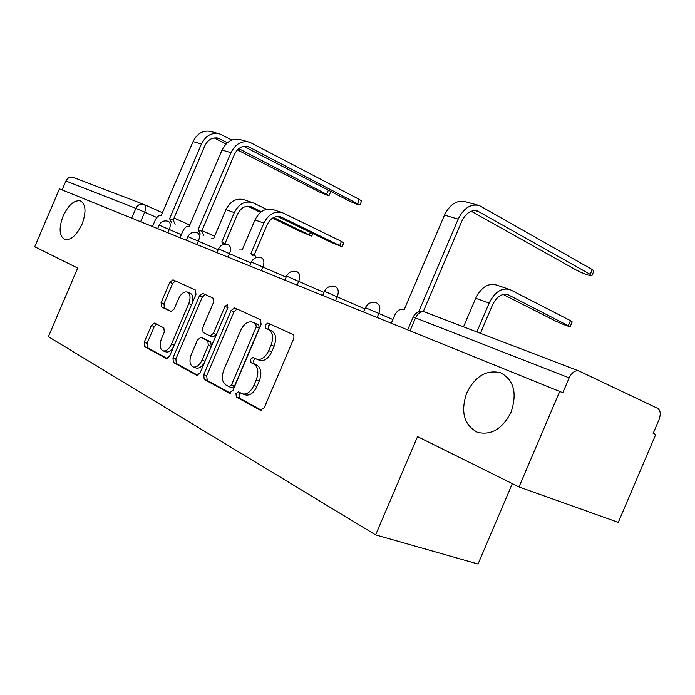 <?xml version="1.0" encoding="UTF-8"?>
<svg xmlns="http://www.w3.org/2000/svg" width="695" height="695" viewBox="0 0 695 695"><rect width="100%" height="100%" fill="white"/><g stroke="black" fill="none" stroke-linecap="round" stroke-linejoin="round"><path stroke-width="1.04" d="M235.944 393.613L236.378 397.045L260.338 410.206L264.282 407.678L293.464 339.264C294.298 336.893 294.046 335.259 292.691 334.365L267.853 323.053L265.238 324.939L265.716 328.257L268.843 329.708C272.987 332.471 273.734 337.596 271.102 345.067L268.713 350.671C265.394 357.352 261.45 360.21 256.872 359.237L253.145 357.43L250.591 359.28L251.043 362.651L254.127 364.206C258.201 367.134 258.914 372.338 256.273 379.826L253.884 385.438C250.66 391.98 246.812 394.777 242.338 393.83L238.428 391.798L235.944 393.613M240.531 392.927L238.967 394.682L239.41 398.105L261.702 410.337M270.364 324.191L268.209 326.146L268.696 329.456L271.823 330.907L268.843 329.708M255.404 358.551L253.588 360.418L254.049 363.78L257.133 365.335L254.127 364.206M81.984 224.277C86.423 212.114 85.928 204.321 80.49 200.881C74.278 199.839 68.492 204.886 63.132 216.023C58.675 228.108 59.179 235.909 64.652 239.428C70.786 240.496 76.563 235.44 81.984 224.277M511.06 412.196C517.384 393.066 513.883 379.922 500.565 372.772C486.517 369.462 475.267 376.143 466.797 392.814C460.377 411.788 463.939 424.958 477.474 432.307C491.252 435.6 502.442 428.893 511.06 412.196M154.603 323.088L151.371 325.486L144.195 342.314L144.56 346.623L166.444 358.62L169.615 356.153L195.964 294.385L195.469 290.058L172.977 279.816L169.78 282.335L161.11 302.655L161.509 306.895L170.961 311.542L174.167 309.032L178.528 298.798C181.056 293.629 183.966 291.37 187.259 292.013C190.343 293.863 190.838 297.738 188.745 303.645L171.457 344.19C168.989 349.238 166.166 351.444 162.986 350.819C159.815 348.899 159.294 344.92 161.431 338.882L164.281 332.201L163.864 327.858L154.603 323.088M569.153 377.863C572.002 372.225 575.356 369.975 579.213 371.113L657.644 408.356C660.545 410.38 660.997 414.142 659.016 419.65L653.17 433.367L655.741 434.523L618.272 522.371L519.009 486.943L417.547 436.616L375.63 534.889L48.398 336.684L77.675 268.053L34.75 246.76L59.449 188.849L562.82 392.718L569.153 377.863L413.195 316.998M519.009 486.943L559.779 391.346M203.704 374.709L204.234 379.392L229.115 393.057L232.86 390.573L261.103 324.365L260.425 319.665L234.615 307.902L231.079 310.543L203.704 374.709L206.693 375.769L207.232 380.452L230.401 393.17M196.598 375.204L173.394 362.46L172.951 357.96L199.396 295.966L202.758 293.386L212.948 298.025L213.487 302.447L202.601 327.988L203.114 332.479L210.046 335.928L213.461 333.348L224.937 306.452L227.387 304.61L227.856 307.789L200.143 372.763L197.015 375.352M512.328 483.633L478.038 564.027L375.63 534.889M144.204 204.556L162.656 212.852M174.045 217.978L190.022 225.163M201.976 230.54L214.599 236.222M62.098 189.926L65.912 180.987C67.736 177.607 70.291 176.443 73.583 177.503L143.465 204.261M410.05 330.751L415.584 317.78C418.129 312.837 421.309 310.952 425.132 312.116L578.605 370.887M242.338 393.83L245.37 394.908C249.844 395.846 253.692 393.057 256.915 386.533L253.884 385.438M257.133 365.335C261.216 368.263 261.937 373.467 259.305 380.938L256.915 386.533M259.348 360.158L259.869 360.384C264.456 361.348 268.4 358.507 271.71 351.844L268.713 350.671M271.823 330.907C275.967 333.678 276.732 338.786 274.099 346.249L271.71 351.844M237.056 309.014L234.007 311.734L206.693 375.769M228.924 386.629L231.539 384.882L256.246 326.954L255.786 323.67L252.224 322.037C247.733 321.116 243.867 323.948 240.618 330.533L223.929 369.653C221.34 376.881 221.966 381.981 225.806 384.934L228.924 386.629M229.237 386.741L232.095 387.767L234.554 385.96L231.539 384.882M252.485 322.15L258.748 324.869L259.218 328.144L234.554 385.96M197.806 375.283L176.339 363.511L173.394 362.46M205.181 294.489L202.288 297.139L175.896 359.028L176.339 363.511M210.142 335.963L212.991 337.058L216.406 334.486L227.856 307.642L224.937 306.452M191.299 354.485C189.092 360.748 189.7 364.901 193.114 366.943C196.503 367.629 199.474 365.37 202.019 360.158L208.326 345.38L207.796 340.811L200.872 337.327L197.528 339.881L191.299 354.485M193.114 366.943L196.086 368.011C199.474 368.697 202.445 366.439 204.99 361.244L202.019 360.158M203.704 338.413L210.75 341.931L211.28 346.501L204.99 361.244M162.986 350.819L165.914 351.879C168.546 352.53 171.074 350.923 173.498 347.04M192.315 302.924C193.558 297.86 192.836 294.611 190.135 293.186L187.441 292.091M175.383 280.91L172.629 283.499L163.977 303.785L164.385 308.015L171.656 311.595M156.575 324.096L154.264 326.572L147.097 343.365L147.47 347.674L167.391 358.603M476.866 331.923L489.176 303.046C494.857 291.848 501.816 287.365 510.069 289.607L570.499 320.656L572.193 321.907L570.221 326.528M503.111 294.437L554.905 320.725C561.595 323.87 566.677 325.859 570.152 326.702L508.141 294.776C501.999 293.09 496.821 296.418 492.607 304.74L480.427 333.287M463.522 326.815L475.701 298.268C481.314 287.191 488.246 282.778 496.491 285.019L508.705 289.146M418.633 311.881L458.205 219.107C463.791 207.979 470.863 203.47 479.437 205.581L592.296 269.564L593.878 271.085L591.949 275.594M471.201 211.21L576.468 270.173C583.088 273.474 588.213 275.368 591.836 275.872L590.246 274.377L477.656 211.08C471.28 209.499 466.015 212.844 461.871 221.114L423.298 311.551M391.328 323.166L394.664 315.339C397.08 310.587 400.103 308.632 403.743 309.449L404.186 309.623L444.505 215.102C450.03 204.104 457.067 199.665 465.615 201.767L477.552 205.06M253.067 255.925L250.947 253.423L263.883 223.095C268.591 214.034 274.864 210.602 282.709 212.809L341.471 241.391L343.782 242.79L342.131 246.656M277.348 216.423L330.638 242.138L342.105 246.725L281.171 217.022C275.333 215.363 270.668 217.909 267.167 224.65L254.257 254.9M239.714 249.948L242.155 249.992L254.978 219.933C259.643 210.95 265.89 207.562 273.7 209.768L281.406 212.366M251.46 253.64L254.544 255.03L256.377 257.411M200.282 234.024L198.11 229.689L230.966 152.657C235.553 143.726 241.86 140.26 249.879 142.267L359.358 199.439L361.582 201.055L359.958 204.869M243.78 146.324L348.377 200.551C353.894 203.227 357.743 204.704 359.906 204.982L248.515 146.723C242.546 145.212 237.846 147.783 234.441 154.429L201.663 231.27M198.605 229.897L201.941 231.392L203.835 235.614M180.066 237.664L182.768 231.339C184.662 227.482 186.816 225.779 189.222 226.249L222.053 150.05C226.605 141.207 232.877 137.784 240.861 139.782L248.115 141.78M272.51 218.108L300.77 231.67L311.786 236.091L273.595 217.483M223.764 244.475L221.775 242.016L234.319 212.601C238.898 203.817 245.066 200.525 252.806 202.705L266.489 209.299M211.037 238.828L213.504 238.776L225.945 209.629C230.488 200.924 236.613 197.667 244.336 199.847L251.52 202.271M261.468 211.654L251.321 206.797C245.552 205.155 240.974 207.597 237.568 214.13L225.05 243.467M222.244 242.208L226.318 244.327M260.538 212.366L247.655 206.18M330.09 191.073L330.707 191.742L329.117 195.451M237.421 149.868L317.997 191.281C323.375 193.87 327.067 195.295 329.074 195.556L238.785 148.626M171.596 222.808L169.597 218.63L201.42 144.021C205.876 135.369 212.062 132.033 219.968 134.013L231.809 140.025M227.352 142.736L218.656 138.34C212.766 136.846 208.161 139.321 204.851 145.75L173.098 220.185M170.058 218.821L173.359 220.306L175.105 224.372M152.5 226.509L155.115 220.376C156.948 216.632 158.999 214.972 161.257 215.398L193.062 141.572C197.476 133.006 203.626 129.704 211.506 131.685L218.23 133.536M226.014 144.004L214.147 137.905M239.41 398.105L236.378 397.045M268.696 329.456L265.716 328.257M254.049 363.78L251.043 362.651M156.835 217.509L135.881 208.361L65.912 180.987M140.616 221.696L144.708 212.105C146.132 208.179 145.907 205.633 144.004 204.469C140.564 203.366 137.853 204.669 135.881 208.361L131.72 218.1M181.343 234.684L159.172 225.119L157.678 228.612M167.895 232.738L169.328 229.385C170.796 225.328 170.518 222.678 168.503 221.427L168.485 221.418C164.35 220.107 161.249 221.34 159.172 225.119M218.161 249.748L187.876 236.604L186.338 240.209M196.98 244.518L198.466 241.043C199.978 236.847 199.647 234.093 197.493 232.773L197.476 232.764C193.219 231.426 190.013 232.703 187.876 236.604M250.947 262.962L218.525 248.888M228.073 257.098L229.602 253.51C231.157 249.166 230.775 246.299 228.455 244.901L228.455 244.901C224.051 243.511 220.749 244.831 218.534 248.871L216.944 252.598M286.14 277.149L251.347 262.024M261.363 270.572L262.945 266.854C264.552 262.354 264.1 259.365 261.615 257.88L261.589 257.871C257.063 256.446 253.649 257.828 251.355 262.006L249.714 265.855M324 292.413L286.575 276.123M297.113 285.037L298.754 281.188C300.405 276.514 299.884 273.396 297.199 271.815L297.173 271.806C292.491 270.338 288.955 271.762 286.583 276.097L284.881 280.094M364.84 308.901L324.478 291.301M335.589 300.614L337.292 296.609C338.995 291.761 338.395 288.495 335.494 286.809L335.468 286.8C330.612 285.28 326.954 286.766 324.487 291.266L322.723 295.401M392.884 319.518L365.37 307.668M377.124 317.424L378.897 313.263C380.652 308.215 379.965 304.792 376.82 302.994L376.786 302.977C371.738 301.404 367.942 302.951 365.388 307.624L363.555 311.933M259.305 380.938L256.273 379.826M274.099 346.249L271.102 345.067M260.868 410.389L260.338 410.206M234.007 311.734L231.079 310.543M229.585 393.222L229.115 393.057M207.232 380.452L204.234 379.392M259.218 328.144L256.246 326.954M258.748 324.869L255.786 323.67M255.534 323.384L252.572 322.185M175.896 359.028L172.951 357.96M202.288 297.139L199.396 295.966M216.406 334.486L213.461 333.348M211.28 346.501L208.326 345.38M210.75 341.931L207.796 340.811M203.965 338.508L201.02 337.388M174.271 345.224L171.457 344.19M191.533 304.757L188.745 303.645M164.385 308.015L161.509 306.895M163.977 303.785L161.11 302.655M172.629 283.499L169.78 282.335M147.47 347.674L144.56 346.623M147.097 343.365L144.195 342.314M154.264 326.572L151.371 325.486M568.449 325.469L570.499 320.656M489.176 303.046L475.701 298.268M508.601 294.993L506.646 294.315M590.246 274.377L592.296 269.564M444.505 215.102L458.205 219.107M475.015 210.55L478.812 211.619M339.786 245.344L341.471 241.391M263.883 223.095L254.978 219.933M281.614 217.222L279.746 216.579M357.673 203.392L359.358 199.439M222.053 150.05L230.966 152.657M246.047 146.202L249.609 147.201M309.397 234.693L310.387 232.365M234.319 212.601L225.945 209.629M251.755 206.988L249.913 206.363M326.772 193.957L328.379 190.187M193.062 141.572L201.42 144.021M216.223 137.819L219.733 138.809M80.941 201.072L80.49 200.881M502.476 373.615L500.565 372.772M407.73 329.812L413.23 316.937C415.897 312.064 419.867 310.457 425.132 312.116M259.869 360.384L256.872 359.237M232.095 387.767L229.072 386.698M212.991 337.058L210.046 335.928M203.817 338.448L200.872 337.327M508.141 294.776L507.142 294.437M476.284 210.698L477.656 211.08M281.171 217.022L280.215 216.692M247.22 146.358L248.515 146.723M312.863 233.563L311.812 236.031M251.321 206.797L250.382 206.476M217.379 137.984L218.656 138.34"/></g></svg>
